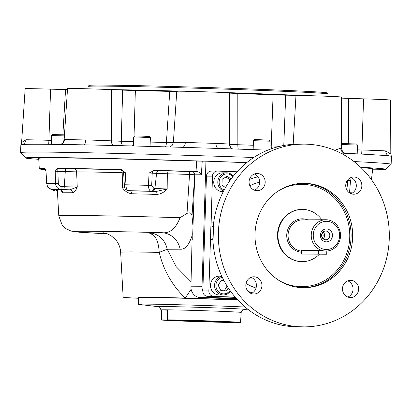 <?xml version="1.0" encoding="UTF-8"?>
<svg xmlns="http://www.w3.org/2000/svg" width="412" height="412" viewBox="0 0 412 412"><rect width="100%" height="100%" fill="white"/><g stroke="black" fill="none" stroke-linecap="round" stroke-linejoin="round"><path stroke-width="0.62" d="M327.962 96.295L328.034 93.977A120.072 1.627 -178.2 0 0 328.024 93.957A120.072 1.627 -178.2 0 0 208.07 88.575A120.072 1.627 -178.2 0 0 88.019 86.412A120.072 1.627 -178.2 0 0 88.008 86.432L87.931 88.807M328.024 93.957L327.01 92.88A119.027 1.617 -178.2 0 0 208.106 87.545A119.027 1.617 -178.2 0 0 89.095 85.402L88.019 86.412M38.754 159.3A180.147 2.446 1.8 0 1 25.673 158.007L20.615 152.625A185.369 2.513 1.8 0 1 20.6 152.589A185.369 2.513 1.8 0 1 129.662 153.722A185.369 2.513 1.8 0 1 253.797 157.487M354.006 161.555A185.369 2.513 1.8 0 1 391.153 164.233A185.369 2.513 1.8 0 1 391.137 164.27L385.756 169.322A180.147 2.446 1.8 0 1 372.613 169.79M391.153 164.233L391.4 156.405A185.369 2.513 -178.2 0 0 391.395 156.385A185.369 2.513 -178.2 0 0 389.994 156.05A185.369 2.513 -178.2 0 0 389.845 156.03A185.369 2.513 -178.2 0 0 345.627 153.31A185.369 2.513 -178.2 0 0 345.472 153.305A185.369 2.513 -178.2 0 0 340.693 153.084M267.8 150.148A185.369 2.513 -178.2 0 0 218.551 148.464A185.369 2.513 -178.2 0 0 218.391 148.459A185.369 2.513 -178.2 0 0 182.341 147.342A185.369 2.513 -178.2 0 0 182.181 147.336A185.369 2.513 -178.2 0 0 84.192 144.859A185.369 2.513 -178.2 0 0 84.038 144.854A185.369 2.513 -178.2 0 0 59.431 144.437A185.369 2.513 -178.2 0 0 59.282 144.437A185.369 2.513 -178.2 0 0 21.264 144.607A185.369 2.513 -178.2 0 0 21.094 144.638A185.369 2.513 -178.2 0 0 20.868 144.725A185.369 2.513 -178.2 0 0 20.847 144.761L20.6 152.589M361.7 154.103L361.901 149.989A28.031 0.381 1.8 0 1 385.73 150.9A5.222 4.275 -87.1 0 0 389.129 155.942M385.73 150.9L390.803 154.052L391.395 156.385M345.441 153.3A5.222 5.073 95 0 1 345.338 153.295A5.222 5.073 95 0 1 345.333 153.295A5.222 5.073 95 0 1 340.714 148.135A28.031 0.381 1.8 0 1 341.497 148.248C343.155 154.562 344.473 152.131 345.74 153.336L345.472 153.305M334.668 150.303L340.714 148.135M271.57 148.722A5.222 2.462 92.2 0 1 271.225 145.941L279.985 146.265M238.342 149.118A5.222 1.195 92 0 1 237.853 144.72A137.685 1.869 1.8 0 1 253.292 145.266M232.589 148.923A5.222 5.217 115 0 1 229.819 144.334L237.853 144.72L237.812 93.519A135.898 1.844 1.8 0 1 273.104 94.811L285.717 95.182L283.78 145.472M218.484 148.464A5.222 2.719 92.3 0 1 215.991 143.402A28.031 0.381 1.8 0 1 229.391 144.138A5.222 5.217 115 0 0 232.404 148.85L232.579 148.923M229.216 92.911L229.391 144.138L229.819 144.334L229.685 93.133L229.216 92.911A26.239 0.355 1.8 0 0 202.601 91.732A26.239 0.355 1.8 0 0 176.774 91.279L173.375 142.387A28.031 0.381 1.8 0 1 185.333 142.454A5.222 2.997 -88.7 0 1 182.253 147.336M185.333 142.454L215.991 143.402M165.48 146.852A5.222 1.514 91.6 0 0 166.412 142.506L173.812 142.598M132.376 145.956A5.222 2.75 91.3 0 0 133.437 144.123M123.013 145.724A5.222 3.574 92.5 0 1 121.262 141.27L133.287 141.677M84.213 144.859A5.222 1.231 91.6 0 0 85.578 139.931A28.031 0.381 1.8 0 1 111.348 140.832A5.222 3.574 92.5 0 0 113.377 145.493M111.729 89.641L111.348 140.832L121.262 141.27L122.647 90.125L111.729 89.641A26.239 0.355 1.8 0 0 83.368 88.683A26.239 0.355 1.8 0 0 67.542 88.513L64.148 139.627A28.031 0.381 1.8 0 1 64.576 139.575A5.222 5.14 -92.6 0 1 59.483 144.437M64.576 139.575L85.578 139.931M62.861 134.791L65.549 89.61L50.573 89.147A26.239 0.355 1.8 0 0 25.163 88.704L21.589 142.573L25.874 139.745A5.222 4.46 -89.5 0 1 22.372 144.488M25.673 158.007A180.147 2.446 1.8 0 1 131.644 159.073A180.147 2.446 1.8 0 1 205.717 161.185M207.648 161.247A180.147 2.446 1.8 0 1 246.834 162.539M360.634 167.251A180.147 2.446 1.8 0 1 385.756 169.322M341.321 98.123L348.593 98.386L348.341 143.633M269.994 145.894A137.685 1.869 1.8 0 1 271.225 145.941L273.104 94.811M229.685 93.133L237.812 93.519M122.647 90.125L135.363 90.542L134.039 136.614M150.22 142.078A137.685 1.869 1.8 0 1 166.412 142.506L169.754 91.413L177.253 91.505M65.549 89.61L67.47 89.667M341.497 148.248L341.321 97.021A26.239 0.355 -178.2 0 0 324.749 96.171A26.239 0.355 -178.2 0 0 295.976 95.352L285.717 95.182M390.803 154.052L390.612 100.054A26.239 0.355 1.8 0 0 363.564 98.849L348.593 98.386M135.363 90.542A135.898 1.844 1.8 0 1 169.754 91.413M240.078 322.498A39.789 0.541 -178.2 0 0 240.531 322.431A39.789 0.541 -178.2 0 0 211.984 321.015A39.789 0.541 -178.2 0 0 167.308 319.836L240.078 322.498M167.308 319.836L167.287 309.886A40.134 0.546 -178.2 0 0 161.427 309.912L161.447 319.861A39.789 0.541 -178.2 0 0 160.994 319.928A39.789 0.541 -178.2 0 0 186.698 321.242A39.789 0.541 -178.2 0 0 234.217 322.524L234.232 322.282M245.094 307.017A63 0.855 -178.2 0 0 223.5 306.152A63 0.855 -178.2 0 0 138.262 304.277A63 0.855 -178.2 0 0 139.019 304.432L158.435 306.729M237.822 300.07A63 0.855 -178.2 0 0 223.706 299.529A63 0.855 -178.2 0 0 138.473 297.649L138.262 304.277M161.447 319.861L234.217 322.524M161.427 309.912L167.287 310.123M221.146 280.309L223.865 280.412M227.105 286.057L224.344 290.784M228.258 287.87L226.507 290.867L220.873 290.661L218.216 285.336L221.198 280.222L223.814 280.32M221.816 276.287A9.399 8.791 89.7 0 0 214.559 285.217A9.399 8.791 89.7 0 0 223.392 294.941A9.399 8.791 89.7 0 0 230.457 291.078M222.305 277.322A8.353 7.818 89.7 0 0 217.098 289.976A8.353 7.818 89.7 0 0 230.025 290.475M221.749 276.148L219.246 276.158A9.399 8.791 89.7 0 0 210.501 285.238A9.399 8.791 89.7 0 0 219.328 294.956L223.392 294.941M225.946 177.021L229.721 179.539L229.675 181.007M229.721 179.539L230.72 179.534M225.524 187.558L221.986 185.194L222.171 179.168L227.151 176.336L231.122 178.983M233.3 176.145A9.399 8.791 89.7 0 0 226.894 172.824A9.399 8.791 89.7 0 0 226.554 172.819A9.399 8.791 89.7 0 0 217.933 180.611A9.399 8.791 89.7 0 0 223.603 191.055M232.847 176.717A8.353 7.818 89.7 0 0 220.559 177.428A8.353 7.818 89.7 0 0 224.159 190.009M226.554 172.819L222.495 172.839A9.399 8.791 89.7 0 0 213.746 182.274A9.399 8.791 89.7 0 0 222.578 191.637L223.309 191.632M270.138 141.203L269.129 140.126L260.245 139.75L254.518 139.668L253.442 140.677L270.138 141.203L269.886 149.335M150.365 137.49L149.35 136.413L135.888 135.939L134.739 135.955L133.663 136.964L150.365 137.49L150.081 146.425M64.468 134.853L52.69 134.564L51.613 135.574L64.396 135.883M341.486 144.514L357.482 145.06L357.204 153.877M341.481 143.876L341.857 143.525L356.468 143.984L357.482 145.06M191.889 171.562C193.655 171.814 194.598 172.891 194.716 174.801L189.535 174.42A3.131 0.335 91.7 0 0 189.293 171.51L196.694 171.541L196.024 171.521L196.689 161.082L205.954 161.185L202.009 286.742A10.444 9.77 -90.3 0 0 202.858 291.361M196.694 171.541C199.15 172.005 200.701 173.081 201.344 174.77L194.716 174.801L192.759 233.563L192.193 234.541L190.936 286.793A10.444 9.77 89.7 0 0 200.371 297.588L211.444 297.536A10.444 9.77 -90.3 0 1 207.195 296.321M211.444 297.536L236.344 298.448M205.954 161.185L246.67 162.673M349.531 178.298L350.535 180.405L347.785 180.291L347.795 179.848M45.377 169.646A166.18 2.256 1.8 0 1 39.289 168.853A166.18 2.256 1.8 0 1 44.439 168.451L45.979 171.294L46.69 183.675C48.116 187.723 46.329 187.213 52.386 189.561L52.386 189.561A3.131 1.437 92.2 0 1 52.36 189.556M57.412 168.395L55.218 171.253L57.86 171.31L57.768 168.405L57.412 168.395A166.18 2.256 1.8 0 1 120.598 169.466L125.233 172.437L123.615 172.422L123.039 170.779A3.131 3.131 153.7 0 1 123.615 172.422L124.326 184.777L123.615 172.422M123.296 171.212C121.787 169.667 121.051 169.105 121.082 169.533L121.19 169.548A20.152 0.273 1.8 0 1 120.587 169.466A3.131 3.131 153.7 0 1 123.039 170.779L123.039 170.779M154.382 170.321A3.131 2.081 92.5 0 0 152.213 173.148L149.082 173.04L154.382 170.321A20.152 0.273 1.8 0 1 159.552 170.583A3.131 2.889 93.6 0 0 156.586 173.37L167.308 173.776A3.131 0.798 91.6 0 0 166.602 170.851L159.552 170.583M54.281 189.628A3.131 1.612 91.3 0 0 55.543 190.983L57.397 191.111A158.61 2.153 -178.2 0 1 55.543 190.983L57.397 191.029M120.561 169.687A152.146 2.065 1.8 0 0 73.99 168.899L66.543 168.699A3.131 1.184 -87.9 0 0 65.276 171.562L57.86 171.31L58.324 183.649C58.839 185.575 60.116 186.574 62.166 186.641L77.265 187.069L76.596 171.866A149.026 2.024 -178.2 0 1 122.21 172.638A3.131 1.751 -88.7 0 0 120.561 169.687L121.695 169.708M73.99 168.899A3.131 2.709 -89.5 0 1 76.596 171.866L65.276 171.562L64.298 186.718A3.131 1.184 -87.9 0 1 63.031 189.582L61.321 189.52C57.932 189.108 55.996 187.13 55.522 183.587L55.218 171.253M45.979 171.294L46.814 183.628A164.852 2.235 -178.2 0 1 55.522 183.587L58.324 183.649M46.69 183.675L46.814 183.628C47.277 187.166 49.141 189.144 52.406 189.561A158.61 2.153 -178.2 0 1 61.321 189.52A3.131 0.757 -88 0 0 62.166 186.641M63.031 189.582L69.813 189.803L77.265 187.069C75.952 190.359 74.376 192.26 72.522 192.77A3.131 2.812 -89.8 0 0 69.813 189.803A150.318 2.039 -178.2 0 0 59.75 189.85A3.131 3.023 -91.1 0 1 62.67 192.816L60.827 190.153M59.761 189.855L52.386 189.561A3.131 1.437 92.2 0 0 52.406 189.561L54.06 189.623A3.131 1.025 92.1 0 1 54.044 189.623L59.75 189.85L61.125 190.246M125.233 172.437L125.954 184.782C126.077 188.315 126.793 190.272 128.091 190.648L128.76 190.694A3.131 2.817 -86.6 0 1 128.673 190.689L127.962 190.643A3.131 2.982 -85.8 0 0 128.091 190.648A158.61 2.153 -178.2 0 1 151.106 191.23C149.484 190.849 148.593 188.887 148.428 185.349L149.082 173.04M127.967 190.643L125.66 189.52C124.475 188.866 124.373 185.117 124.326 184.777L125.954 184.782A164.852 2.235 -178.2 0 1 148.428 185.349A3.131 0.273 -176.9 0 0 151.688 185.462L153.872 188.433A3.131 2.683 93.1 0 1 151.106 191.23L156.076 191.482L167.169 188.964L167.308 173.776A149.026 2.024 -178.2 0 1 189.535 174.42L187.027 213.385C189.917 212.19 191.575 213.03 192.013 215.909L192.878 224.967M124.748 187.877L122.477 187.831C124.882 191.189 127.911 193.166 131.557 193.769A3.131 1.555 91.4 0 0 130.099 190.828L128.76 190.694M131.557 193.769A147.197 1.998 1.8 0 1 156.998 194.412A3.131 1.015 91.5 0 0 156.076 191.482A150.318 2.039 -178.2 0 0 130.099 190.828M156.998 194.412C160.989 194 164.383 192.188 167.169 188.964L154.886 188.495A3.131 2.889 93.6 0 1 151.92 191.276M153.872 188.433L154.886 188.495L156.586 173.37L152.213 173.148L151.688 185.462M350.535 180.405L349.531 192.698L349.216 192.708M346.863 190.014L347.785 180.291L347.455 180.281M192.255 235.314L192.193 234.541M192.265 239.81L192.198 235.314C189.051 245.125 185.045 249.744 180.173 249.178A20.888 19.539 -90.3 0 0 161.731 232.687C169.656 233.697 175.764 228.706 180.049 217.706L187.027 213.385M138.453 298.278A78.326 1.061 1.8 0 1 123.152 297.17A78.326 1.061 1.8 0 1 185.23 298.077L237.59 299.818M191.132 289.27L185.23 298.077C172.159 285.47 163.492 270.236 159.223 252.386L167.231 249.234L176.176 266.688L191.091 281.787M221.769 298.37L229.124 299.503L232.121 299.534M194.222 182.207L192.013 215.909M200.371 297.588L236.761 298.916M371.063 179.112A166.18 2.256 1.8 0 1 371.48 179.292A166.18 2.256 1.8 0 1 371.269 179.395M154.103 170.31A166.18 2.256 1.8 0 1 196.024 171.521M196.689 161.082A167.092 2.266 -178.2 0 0 38.702 158.383L39.289 168.853M371.48 179.292L372.721 168.884A167.092 2.266 -178.2 0 0 361.077 167.679M326.443 254.245L301.012 254.05L326.443 254.245M237.013 171.789L217.505 171.078A5.222 4.882 89.7 0 0 217.32 171.073A5.222 4.882 89.7 0 0 212.463 176.12L211.006 227.192L213.112 226.224L213.905 220.956A91.376 85.48 89.7 0 1 290.409 144.54L303.428 144.128A91.376 85.48 89.7 0 0 218.36 235.891A91.376 85.48 89.7 0 0 304.247 326.886A91.376 85.48 89.7 0 0 389.309 236.879A91.376 85.48 89.7 0 0 306.708 144.185A91.376 85.48 89.7 0 0 303.428 144.128M211.511 171.104A5.222 4.882 89.7 0 0 211.32 171.104A5.222 4.882 89.7 0 0 206.463 176.145L202.853 290.954A5.222 4.882 89.7 0 0 207.571 296.352L235.396 297.366M213.689 222.14L211.016 222.042L208.853 290.929A5.222 4.882 89.7 0 0 213.571 296.326L235.18 297.114M254.4 190.184A8.616 8.06 89.7 0 0 259.658 182.068A8.616 8.06 89.7 0 0 254.328 174.003M257.402 173.467A8.616 8.06 89.7 0 0 257.093 173.462A8.616 8.06 89.7 0 0 249.075 182.114A8.616 8.06 89.7 0 0 257.17 190.694A8.616 8.06 89.7 0 0 265.194 182.207A8.616 8.06 89.7 0 0 257.402 173.467M351.055 193.717A8.616 8.06 89.7 0 0 356.308 185.601A8.616 8.06 89.7 0 0 350.983 177.536M361.844 185.91A8.616 8.06 89.7 0 0 354.057 177A8.616 8.06 89.7 0 0 353.748 176.995A8.616 8.06 89.7 0 0 345.73 185.647A8.616 8.06 89.7 0 0 353.826 194.227A8.616 8.06 89.7 0 0 361.844 185.91M347.81 297.042A8.616 8.06 89.7 0 0 353.063 288.925A8.616 8.06 89.7 0 0 347.738 280.855M350.272 297.546A8.616 8.06 89.7 0 0 350.581 297.552A8.616 8.06 89.7 0 0 358.6 289.064A8.616 8.06 89.7 0 0 350.813 280.325A8.616 8.06 89.7 0 0 350.504 280.32A8.616 8.06 89.7 0 0 342.48 288.807A8.616 8.06 89.7 0 0 350.272 297.546M251.155 293.509A8.616 8.06 89.7 0 0 256.408 285.392A8.616 8.06 89.7 0 0 251.083 277.322M245.83 285.109A8.616 8.06 89.7 0 0 253.926 294.019A8.616 8.06 89.7 0 0 261.944 285.531A8.616 8.06 89.7 0 0 254.158 276.792A8.616 8.06 89.7 0 0 253.849 276.787A8.616 8.06 89.7 0 0 245.83 285.109M302.248 261.62A26.111 24.421 -90.3 0 1 301.079 261.61A26.111 24.421 -90.3 0 1 277.482 235.005A26.111 24.421 -90.3 0 1 302.011 209.409M255.018 233.722A52.216 48.848 -90.3 0 1 303.603 183.294A52.216 48.848 -90.3 0 1 352.682 235.288A52.216 48.848 -90.3 0 1 304.071 287.725A52.216 48.848 -90.3 0 1 255.018 233.722M213.298 245.114L210.295 245.001L210.614 239.717L212.721 238.749L213.184 243.914A91.376 85.48 89.7 0 0 284.713 325.743L289.579 326.428L304.247 326.886M213.612 222.454L212.989 242.405M321.618 235.262A4.372 4.089 -90.3 0 1 325.691 231.034A4.372 4.089 -90.3 0 1 325.846 231.039A4.372 4.089 -90.3 0 1 329.801 235.473A4.372 4.089 -90.3 0 1 325.727 239.784A4.372 4.089 -90.3 0 1 321.618 235.262M323.142 238.811A4.372 4.089 89.7 0 0 323.111 232.028M320.407 235.185A6.463 6.046 -90.3 0 1 329.641 229.922A6.463 6.046 -90.3 0 1 329.291 241.108A6.463 6.046 -90.3 0 1 320.407 235.185M321.829 219.761A26.111 24.421 89.7 0 0 302.243 209.409A26.111 24.421 89.7 0 0 277.951 234.624A26.111 24.421 89.7 0 0 302.48 261.625A26.111 24.421 89.7 0 0 319.352 254.276M313.264 234.922A14.101 13.189 -90.3 0 1 333.421 223.443A14.101 13.189 -90.3 0 1 332.654 247.849A14.101 13.189 -90.3 0 1 313.264 234.922M340.539 235.942A15.666 14.652 -90.3 0 1 325.964 251.073A15.666 14.652 -90.3 0 1 311.245 234.871A15.666 14.652 -90.3 0 1 325.825 219.745A15.666 14.652 -90.3 0 1 340.539 235.942M325.964 251.073L318.744 250.367L301.121 250.697M322.375 232.873A4.372 4.089 -90.3 0 1 322.395 237.976M299.519 95.424A120.072 1.627 -178.2 0 0 219.132 92.329M184.895 91.273A120.072 1.627 -178.2 0 0 110.328 89.584M363.564 98.849L361.901 149.989L357.333 149.85M48.714 144.313L48.91 140.291L51.464 140.368M25.874 139.745A28.031 0.381 1.8 0 1 48.91 140.291L50.573 89.147M295.976 95.352L293.184 144.313M160.994 319.928L160.958 309.917A40.139 0.546 1.8 0 1 201.092 310.633A40.139 0.546 1.8 0 1 241.195 312.435L240.531 322.431M160.958 309.917C159.877 307.244 159.027 306.178 158.404 306.719L158.553 306.739A43.162 0.587 1.8 0 1 158.522 306.739M158.424 306.724A43.162 0.587 1.8 0 1 201.195 307.404A43.162 0.587 1.8 0 1 243.925 309.412M243.822 309.417A43.162 0.587 1.8 0 1 243.796 309.417L243.945 309.407C243.358 308.83 242.441 309.839 241.195 312.435M57.768 168.405A20.152 0.273 1.8 0 1 66.543 168.699M166.602 170.851A152.146 2.065 1.8 0 1 189.293 171.51M56.212 189.7A3.131 1.215 91.5 0 0 57.144 191.024M62.67 192.816A147.197 1.998 1.8 0 1 72.522 192.77M128.58 190.684A3.131 2.817 -86.6 0 0 128.673 190.689L129.61 190.751M190.936 286.793L202.009 286.742M180.173 249.178L167.231 249.234A20.888 19.539 89.7 0 0 148.784 232.744C155.036 234.073 158.517 240.623 159.223 252.386L130.913 251.902L120.634 252.118C120.376 247.988 119.032 244.254 116.606 240.917L114.495 238.471L110.967 235.664L107.341 233.841L103.438 232.795M153.769 235.314L148.784 232.744L161.731 232.687A128.575 1.746 -178.2 0 0 107.177 233.779M352.626 192.878A164.852 2.235 -178.2 0 0 349.531 192.698M202.23 161.2L201.344 174.77M180.049 217.706A145.22 1.972 -178.2 0 0 58.782 215.842L62.088 224.931L65.817 228.572L71.101 231.086L79.588 232.239L107.187 233.784M122.477 187.831L122.21 172.638M318.631 253.962L318.744 250.367M301.28 254.039L301.393 250.445M278.291 190.988A51.17 47.869 -90.3 0 1 348.382 223.33A51.17 47.869 -90.3 0 1 300.291 286.659A51.17 47.869 -90.3 0 1 278.692 280.258M302.815 183.304A52.216 48.848 -90.3 0 1 351.112 235.293A52.216 48.848 -90.3 0 1 303.289 287.72M212.463 176.12L206.463 176.145M208.853 290.929L202.853 290.954M213.571 296.326L207.571 296.352M246.031 283.477A54.827 51.289 89.7 0 0 256.027 288.055M247.942 291.217A60.049 56.171 89.7 0 0 252.335 292.917M259.653 182.202A54.827 51.289 89.7 0 0 249.837 185.74M257.964 176.83A60.049 56.171 89.7 0 0 249.456 179.452M212.844 239.794L210.614 239.717M325.825 219.745L302.66 219.848A15.666 14.652 89.7 0 0 288.096 234.67A15.666 14.652 89.7 0 0 301.105 251.078M307.728 219.828A16.712 15.63 89.7 0 0 287.097 231.915A16.712 15.63 89.7 0 0 301.074 252.165M173.375 142.387L172.149 145.415L169.852 146.976M64.148 139.627C62.372 145.328 61.579 143.196 59.596 144.437L59.683 144.432M21.589 142.583L20.868 144.725M243.914 309.412L247.767 309.201M253.437 140.677L253.159 149.628M133.663 136.964L133.38 145.982M51.613 135.574L51.34 144.339M45.675 170.408L45.856 171.268M51.964 189.525L53.869 190.674L55.347 190.977M231.961 299.534L237.302 299.514M58.782 215.842L57.325 189.747M123.152 297.17L120.634 252.118M326.711 254.235L326.814 251.042M301.012 254.05L301.126 250.45M217.32 171.073L211.32 171.104M302.243 209.409L301.78 209.409M302.48 261.625L302.017 261.625"/></g></svg>
